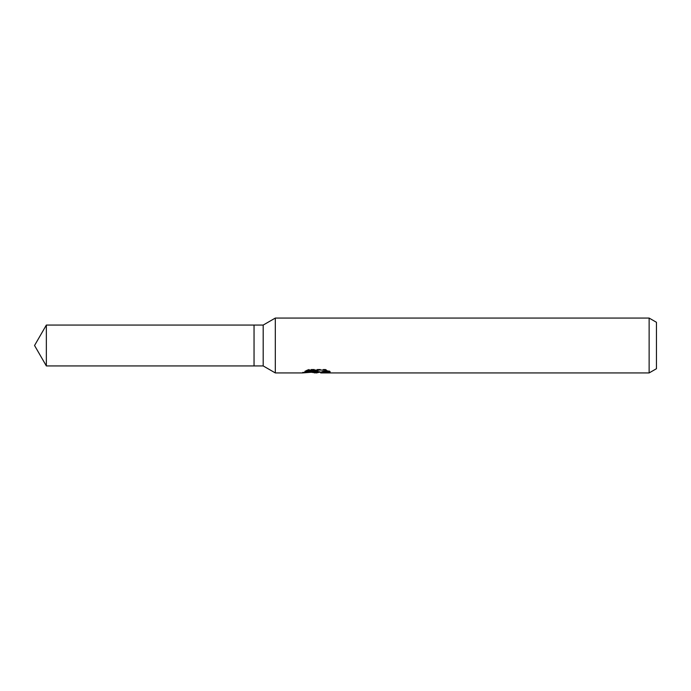 <?xml version="1.0" encoding="UTF-8"?>
<svg xmlns="http://www.w3.org/2000/svg" width="691" height="691" viewBox="0 0 691 691"><rect width="100%" height="100%" fill="white"/><g stroke="black" fill="none" stroke-linecap="round" stroke-linejoin="round"><path stroke-width="0.52" stroke-dasharray="3.46 2.59" d="M316.659 371.896L327.284 370.523L327.284 371.749L320.823 372.25M327.284 371.749L327.284 372.449L327.284 371.248L319.354 372.25M320.823 372.933L327.284 372.449M328.139 371.041L330.177 371.231L325.47 369.288L309.24 369.288L309.24 370.056M325.47 369.288L325.47 370.056M330.177 371.231L330.177 371.948M327.284 370.523L327.284 371.248M318.11 371.032L302.459 372.25L308.488 369.296L314.517 372.25M309.24 369.288L304.947 371.032L306.605 371.032M304.947 371.032L304.947 371.749M302.744 372.121L302.744 372.812M308.488 369.296L308.488 370.065L302.459 372.933L302.459 372.25L312.66 372.25M311.676 372.328L308.488 370.065M656.45 322.291L656.45 368.709M649.134 318.067L649.134 372.933M275.312 318.067L275.312 372.933M263.193 325.064L263.193 365.936M254.046 325.064L254.046 365.936M46.349 325.064L46.349 365.936M316.374 372.907L316.374 372.216M316.461 372.25L317.1 372.25"/><path stroke-width="1.04" d="M306.605 371.032L318.11 371.032L318.11 371.749L302.459 372.933L275.312 372.933L263.193 365.936L254.046 365.936L254.046 325.064L263.193 325.064L275.312 318.067L649.134 318.067L656.45 322.291L656.45 368.709L649.134 372.933L320.823 372.933L320.667 372.216L322.602 371.551L328.139 371.041M263.193 365.936L263.193 325.064M275.312 372.933L275.312 318.067M319.354 372.25L316.461 372.933L311.676 372.328M316.461 372.933L317.1 372.432L314.517 372.933M649.134 372.933L649.134 318.067M318.11 371.749L304.947 371.749L309.24 370.056L325.47 370.056L330.177 371.948L324.718 371.888L320.667 372.898M317.1 371.853L317.1 372.432M312.66 372.25L316.659 371.896M254.046 365.936L46.349 365.936L34.55 345.5L46.349 325.064L254.046 325.064M46.349 365.936L46.349 325.064M317.1 372.25L320.667 372.25"/></g></svg>
